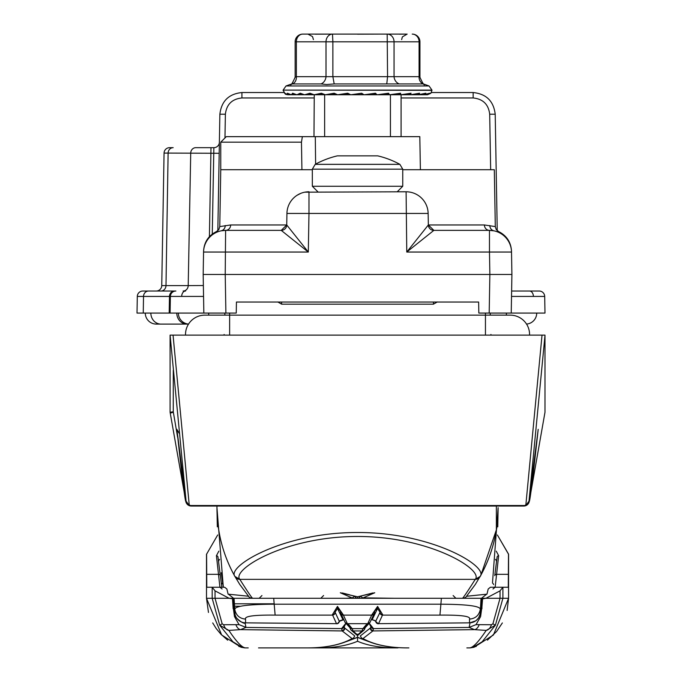 <?xml version="1.0" encoding="UTF-8"?>
<svg xmlns="http://www.w3.org/2000/svg" width="682" height="682" viewBox="0 0 682 682"><rect width="100%" height="100%" fill="white"/><g stroke="black" fill="none" stroke-linecap="round" stroke-linejoin="round"><path stroke-width="1.02" d="M470.691 647.815L474.067 647.252L493.427 634.985L508.576 598.284L508.576 554.176L497.383 534.978L508.491 554.176L508.286 587.253L502.898 587.253L502.898 598.284L495.396 625.206L482.14 641.805L473.061 647.252A11.023 11.023 90 0 1 469.344 647.9L466.855 647.9M258.529 647.9L397.444 647.9C381.281 647.943 367.982 645.726 357.538 641.268C347.095 645.726 333.796 647.943 317.633 647.9L258.529 647.9M241.01 647.252L242.016 647.252L232.937 641.805L219.689 625.206L212.179 598.284L206.501 598.284L221.65 634.976L241.01 647.252L244.386 647.815M229.169 598.284L215.043 598.284L222.179 623.825L223.662 624.738L239.041 624.644L234.472 616.562L233.244 607.466L234.94 614.013L234.847 609.717C233.977 606.179 247.089 604.337 274.19 604.192L275.136 615.104C254.105 614.883 244.25 616.221 245.554 619.111L245.563 622.854L336.516 623.663L332.398 614.661L337.471 606.426L343.234 614.763L347.36 623.68L367.717 623.68L371.852 614.763L377.606 606.426L382.679 614.661L378.561 623.663L469.523 622.854L469.523 619.111C470.972 616.238 461.117 614.908 439.941 615.104L382.593 615.104A2.643 2.617 19.4 0 1 379.942 612.487L375.756 621.14L379.942 612.487M367.658 641.148L357.538 637.252L357.538 635.598L363.949 630.168A2.643 2.617 44.4 0 1 362.057 630.944L353.02 630.944L357.538 634.951L362.057 630.944L362.901 628.616L367.027 623.808M398.62 647.602A2.643 2.575 -90 0 1 397.444 647.9L317.633 647.9A2.643 2.575 90 0 1 316.457 647.602M469.344 647.9C472.762 647.977 478.38 642.146 486.198 630.407L474.57 629.639L372.926 630.927L362.995 638.557C374.213 644.865 389.516 647.985 408.885 647.9C389.226 648.028 373.489 644.797 361.665 638.199L360.318 635.939L370.539 627.883L360.318 635.939M365.228 627.602L369.235 623.263L373.489 628.599L469.105 627.431L470.034 622.964M245.043 622.964L245.972 627.431L341.597 628.599L345.851 623.263L349.857 627.602M348.059 623.808L352.185 628.616L353.02 630.944A2.643 2.617 -44.4 0 1 351.128 630.168L350.548 629.367A2.643 2.592 -28.8 0 0 352.867 630.697M375.91 621.029A2.643 2.617 31.4 0 0 378.561 623.663L469.523 622.854A11.023 10.938 -178.7 0 0 480.145 614.013L481.833 607.466L480.614 616.562L476.036 624.644L491.424 624.738L492.907 623.825L500.034 598.284L500.034 590.859L502.898 587.253L490.409 587.253L488.193 589.018L487.033 593.894L481.492 598.284M373.173 630.458A2.643 2.566 -156.9 0 1 370.539 627.883L370.923 626.809A2.643 2.353 -179 0 0 373.489 628.599L372.926 630.927A2.643 2.617 -135.8 0 1 370.292 628.293M479.131 624.831A9.352 5.592 -86.5 0 1 474.57 629.639L469.105 627.431M346.141 641.677L357.538 637.414L368.936 641.677M357.538 641.268L357.538 637.252L347.419 641.148M345.586 623.007A2.643 2.634 -73.2 0 0 346.703 623.689L345.109 622.436A2.643 2.617 -31.5 0 0 347.36 623.68L367.717 623.68A2.643 2.617 31.5 0 0 369.976 622.436L374.273 613.365A2.643 2.617 19.4 0 0 374.375 612.947M441.373 598.284L273.712 598.284L274.19 604.192L440.887 604.192L441.373 598.284L481.023 598.284L480.145 614.013M439.941 615.104L440.887 604.192C468.15 604.363 481.27 606.204 480.23 609.708C478.969 615.428 475.397 618.565 469.523 619.111M245.554 619.111C239.68 618.565 236.108 615.428 234.847 609.717L234.054 598.284L264.863 598.284L229.817 598.284M481.782 608.779L482.592 598.873L485.968 598.284L462.447 598.284C462.993 598.259 467.264 591.95 475.269 579.359L475.345 579.223C483.632 569.658 429.447 536.333 357.479 536.478C285.221 536.436 231.624 569.641 239.74 579.223L239.817 579.359C247.813 591.95 252.084 598.259 252.63 598.284L346.388 598.284L351.972 597.858L340.327 592.76L357.538 596.784L374.759 592.76L363.105 597.858L368.689 598.284L462.447 598.284A5.516 5.507 90 0 0 466.735 596.239L486.965 594.167M354.759 635.939L344.546 627.883L354.759 635.939L353.421 638.199C341.597 644.797 325.851 648.028 306.192 647.9C325.561 647.985 340.864 644.865 352.083 638.557L342.151 630.927L240.507 629.639L228.879 630.407C236.705 642.146 242.323 647.977 245.742 647.9L248.231 647.9M206.586 554.176L217.694 534.978L206.586 554.176L206.791 587.253L212.179 587.253L215.043 590.859L229.109 598.284L232.485 598.745L233.159 608.779L233.116 603.792L234.335 610.978M261.948 595.548L259.186 598.284L273.712 598.284L234.054 598.284M234.318 610.74L233.397 598.284M481.927 608.779L481.961 603.792L480.801 610.74L481.68 598.284L485.26 598.284M500.034 590.859L485.968 598.284L508.576 598.284L507.127 610.475M496.24 551.15L498.661 555.702L495.149 587.253L493.001 588.967M222.076 588.967L219.936 587.253L216.416 555.702L218.837 551.15M215.043 590.859L215.043 598.284L212.179 598.284L212.179 587.253L224.676 587.253L226.884 589.018L228.044 593.894L233.585 598.284M220.312 575.625L221.829 587.253L220.312 575.617A2.208 1.586 -7.2 0 1 220.312 575.625L217.967 556.989L220.312 575.625A2.208 1.586 -7.2 0 0 218.786 574.338L206.655 574.338M508.422 574.338L496.291 574.338A2.208 1.586 7.2 0 0 494.765 575.617A2.208 1.586 7.2 0 1 494.765 575.617L497.11 556.989A2.208 1.586 7.1 0 1 498.661 555.702M234.94 614.013A11.023 10.938 -1.3 0 0 245.563 622.854L337.377 623.689A2.643 2.634 -105.2 0 0 339.321 621.14L340.045 620.705A2.643 2.234 36 0 1 339.798 621.157L337.377 623.689A2.643 2.634 -105.2 0 1 336.678 623.783L336.516 623.663A2.643 2.617 -31.4 0 0 339.167 621.029L335.067 612.146L339.167 621.029M344.785 628.293A2.643 2.617 135.8 0 1 342.151 630.927L341.597 628.599A2.643 2.353 179 0 0 344.163 626.809L344.546 627.883A2.643 2.566 156.9 0 1 341.904 630.458M245.972 627.431L240.507 629.639A9.352 5.592 -93.5 0 1 235.946 624.831M492.907 623.825L495.396 625.206L486.198 630.407A9.352 6.01 -86.1 0 0 491.424 624.738M242.016 647.252A11.023 11.023 90 0 0 245.742 647.9M223.662 624.738A9.352 6.01 -93.9 0 0 228.879 630.407L219.689 625.206L222.179 623.825M233.244 607.466A11.023 9.795 -4.1 0 0 234.131 610.381M239.041 624.644L245.801 627.329M233.662 607.466A11.023 9.778 171.3 0 0 233.713 607.901L233.713 607.901A11.023 9.778 171.3 0 0 233.798 608.335M234.744 613.357A11.023 9.753 167.2 0 0 234.83 613.783L235.384 615.71C233.406 615.803 243.372 625.053 245.588 622.981M480.333 613.357A11.023 9.753 12.8 0 1 480.247 613.783L481.364 607.901A11.023 9.778 8.7 0 1 481.287 608.335M481.415 607.466A11.023 9.778 8.7 0 1 481.364 607.901L481.552 606.571M481.833 607.466A11.023 9.795 -175.9 0 1 480.946 610.381M469.284 627.329L476.036 624.644M350.548 629.367L349.713 627.21A2.643 2.319 -20.9 0 1 349.61 626.877L348.383 625.01L345.842 623.544L344.163 626.809M370.923 626.809L369.235 623.544L366.694 625.002L365.467 626.877A2.643 2.319 20.9 0 1 365.373 627.21L366.694 625.002M348.383 625.01L349.713 627.21A2.643 2.319 -20.9 0 0 352.185 628.616L362.901 628.616A2.643 2.319 20.9 0 0 365.373 627.21L364.529 629.367A2.643 2.592 28.8 0 1 362.21 630.697M375.04 620.705L375.756 621.14A2.643 2.634 105.2 0 0 377.7 623.689L377.7 623.689A2.643 2.634 105.2 0 0 378.408 623.783L374.265 620.288L372.15 619.733L375.04 620.705A2.643 2.234 144 0 0 375.279 621.157M371.477 619.793L372.15 619.733L377.555 608.506L374.819 610.765L374.478 612.223A2.643 2.532 9.7 0 1 374.444 612.675L374.819 610.774M382.679 614.661A2.643 2.506 -171.3 0 1 380.01 612.146L377.555 608.506L377.606 606.426M340.045 620.705L342.927 619.716L337.522 608.506L335.067 612.146A2.643 2.506 -8.7 0 1 332.398 614.661M343.234 614.763A2.643 2.532 170.3 0 1 340.599 612.223L340.267 610.765L337.522 608.506L337.471 606.426M339.798 621.157L343.6 619.793M346.703 623.689L346.703 623.689A2.643 2.634 -73.2 0 0 347.462 623.808L346.703 623.689M340.275 610.791L340.812 613.365A2.643 2.617 -19.4 0 0 343.302 615.104L371.784 615.104A2.643 2.617 19.4 0 0 374.273 613.365L374.444 612.675A2.643 2.532 9.7 0 1 371.852 614.763M369.976 622.436L367.589 623.808A2.643 2.634 73.2 0 0 368.374 623.689L368.374 623.689A2.643 2.634 73.2 0 0 369.499 623.007M357.538 634.183L357.538 634.951M364.529 629.367L363.949 630.168A2.643 2.617 44.4 0 0 364.29 629.725M350.787 629.725A2.643 2.617 -44.4 0 0 351.128 630.168L357.538 635.598M362.995 638.557L361.665 638.199M353.421 638.199L352.083 638.557M221.471 584.593A5.516 3.035 173 0 1 222.63 582.965M218.581 561.874A5.516 3.862 173 0 1 219.621 559.393M492.447 582.965A5.516 3.035 -173 0 1 493.606 584.593M495.456 559.393A5.516 3.862 -173 0 1 496.496 561.874M216.416 555.702A2.208 1.586 -7.1 0 1 217.967 556.989L217.967 556.989M399.882 164.345L315.195 164.345A88.208 88.208 0 0 1 337.377 155.854L377.7 155.854A88.208 88.208 0 0 1 399.882 164.345L402.747 169.179L312.33 169.179L312.33 186.263L402.747 186.263L397.239 191.778M496.368 506.035L496.368 529.854L480.895 575.139L475.32 584.44L466.582 596.179M497.766 526.819L498.124 507.655M239.757 584.448L248.649 596.349L239.757 584.44L234.932 576.478C223.082 555.225 217.089 532.292 216.953 507.689L216.961 506.035A140.586 140.586 0 0 0 216.953 507.689L216.953 507.655M239.74 579.223L234.932 576.478C226.458 566.478 282.936 532.352 357.479 532.506C431.732 532.25 488.798 566.486 480.154 576.478A140.586 140.586 0 0 0 496.368 529.854C496.956 528.533 497.545 521.15 498.124 507.689L492.532 582.258M339.312 598.284L320.83 598.284L346.388 598.284L352.372 597.833L354.393 596.477M363.105 597.858L394.247 598.284M383.224 598.284L357.53 598.284L357.538 596.852L372.807 592.956M228.12 594.167L248.529 596.221M221.207 572.735L223.329 587.253L216.953 507.706L217.319 526.819M365.467 594.806L374.759 592.76M342.279 592.956L349.61 594.806M362.705 597.824L360.693 596.477M511.798 505.515L511.815 506.035L523.827 506.027A5.516 5.516 0 0 0 529.249 501.475L544.986 412.26L529.249 501.475A5.516 5.516 90 0 1 523.819 506.035L498.116 506.035M216.961 506.035L191.258 506.035L203.27 506.035L203.287 505.515M191.258 506.035A5.516 5.516 -90 0 1 185.828 501.475A5.516 5.516 0 0 0 191.258 506.035L191.258 506.035A5.516 5.516 -90 0 1 185.828 501.475C185.103 501.406 182.12 477.357 176.877 429.328L186.084 501.134L170.091 335.126L170.091 412.26L185.828 501.475A5.516 5.217 170 0 0 185.871 501.696M511.815 506.035L203.27 506.035M544.986 412.26L544.986 335.501L529.002 501.142A5.516 5.516 90 0 1 523.52 506.035L523.52 506.035A5.516 5.396 -90 0 0 525.805 505.515L542.028 335.126L544.986 335.126M170.091 335.126L173.049 335.126L189.281 505.515A5.516 5.396 90 0 0 191.565 506.035L191.548 506.035A5.516 5.516 -90 0 1 186.084 501.134A5.516 5.482 173.8 0 0 189.281 505.515L525.805 505.515A5.516 5.482 -173.8 0 0 529.002 501.134L538.2 429.328C532.957 477.357 529.974 501.406 529.249 501.475A5.516 5.516 90 0 1 523.819 506.035M179.204 433.317L176.885 429.379L186.126 501.492L186.578 502.907L190.934 506.001M189.315 505.558L186.075 501.142M177.635 437.264L173.271 411.775L170.091 412.26L170.091 335.501M173.049 335.126L542.028 335.126M490.188 313.072L490.264 315.144L510.255 315.144A19.309 19.309 0 0 1 529.564 334.453A19.309 19.309 0 0 0 510.255 315.144L485.448 315.144L485.448 313.072M224.813 315.144L224.89 313.072M170.091 412.26L170.27 413.266A5.516 0.443 170 0 1 173.364 412.312M529.002 501.142L525.762 505.558M524.143 506.001L528.507 502.89L528.942 501.551L538.2 429.328M370.028 94.747L366.132 94.542L375.987 94.278L375.288 93.792L364.341 94.738A1.654 1.645 -90 0 1 364.197 94.747L375.45 93.221L377.095 94.747L370.028 94.747L377.265 94.747L364.197 94.747L375.288 93.792L375.45 93.221M360.718 94.747L353.293 94.747M349.994 94.585A33.077 0.81 175.2 0 0 348.323 94.738L337.641 94.747L347.726 93.221L350.71 94.747L348.383 93.792M295.135 41.815L296.363 41.815A7.715 6.488 -90 0 1 302.859 34.1A7.715 7.715 0 0 0 295.135 41.815L295.135 77.262L296.363 76.674L326.013 76.674A7.715 6.419 -75 0 1 320.992 83.929L326.652 84.525L334.189 83.929L332.876 76.674L419.089 76.674L419.942 77.262C422.814 83.673 424.426 86.051 424.784 84.415L429.063 85.975L431.97 90.118L283.107 90.118L431.97 90.339L430.811 93.315L426.847 94.747L405.858 94.747M320.992 83.929L292.484 83.929A7.715 6.419 75 0 0 296.363 76.674L296.363 41.815L332.876 41.815L332.876 76.674L326.013 76.674L326.013 41.815A7.715 6.488 90 0 1 332.501 34.1L406.395 34.1M295.135 77.262C292.263 83.673 290.651 86.051 290.293 84.415L292.484 83.929M399.661 34.185L405.321 34.1M325.459 94.747A1.654 1.475 90 0 0 325.587 94.738L337.172 94.738L325.297 94.747L334.146 93.221L337.641 94.747L334.879 93.784L325.587 94.738L337.488 94.738M350.889 94.747L361.665 93.221L364.018 94.747L350.889 94.747A1.654 1.645 90 0 0 351.025 94.738L354.504 94.738M381.579 94.389L388.442 94.278L388.194 93.792A1.654 0.58 -95.3 0 0 388.211 93.784L377.265 94.747L388.587 93.221L389.465 94.747L377.862 94.747L389.627 94.747L377.862 94.747M394.375 94.346L399.771 94.278L399.993 93.792A1.654 0.861 -95.8 0 0 400.036 93.784L389.627 94.747L400.607 93.221L400.684 94.747L391.076 94.747L410.453 94.747L419.592 93.221L418.092 94.747L410.453 94.747L421.305 94.747M405.56 94.321L409.584 94.278A1.654 1.091 90 0 0 410.342 94.747L390.436 94.747L400.82 94.747L411.058 93.221L410.342 94.747L401.093 94.747L414.571 94.747M425.628 94.747L418.177 94.747L425.866 93.221L423.65 94.747L410.453 94.747L418.092 94.747L410.453 94.747L418.774 93.775A1.654 1.321 -98.3 0 0 419.592 93.221M405.986 94.747L423.71 94.747L429.686 93.221L426.821 94.747L426.659 94.329M288.213 94.747L291.376 94.747L288.213 93.715L288.23 94.747L285.05 93.562L287.591 94.738L285.511 94.261L284.582 93.221L288.213 94.747L287.344 93.221L291.316 94.747L314.257 94.747L311.009 93.784L304.718 94.738L313.933 94.738M291.376 94.747L292.638 93.221L296.815 94.747L293.72 93.766L291.419 94.738L296.602 94.738L291.419 94.738A1.654 0.546 90 0 1 291.376 94.747M296.977 94.738A1.654 0.827 90 0 1 296.9 94.747L300.276 93.221L304.504 94.747L301.401 93.784L296.977 94.738L304.308 94.738M304.624 94.747L309.986 93.221L314.121 94.747M324.641 136.647L324.641 94.747L314.257 94.747L321.418 93.221L325.297 94.747L322.296 93.784L314.368 94.738L324.811 94.738M414.682 94.747L421.229 94.747M427.503 94.704L401.093 94.747L425.585 94.747M430.768 93.349L427.486 94.747L401.093 94.747L401.093 136.647M390.436 136.647L390.436 94.747L426.847 94.747L430.802 93.323M302.859 34.1L325.604 34.1M357.538 34.185L380.232 34.1M315.416 34.185L332.501 34.1L332.876 41.815L394.051 41.815L394.051 76.674A7.715 6.794 -107.6 0 0 399.243 83.929L334.189 83.929M327.889 34.1L322.066 34.1M399.243 83.929L423.317 83.929A7.715 6.794 -72.4 0 1 419.089 76.674L419.089 41.815L419.942 41.815A7.715 7.715 0 0 0 412.226 34.1A7.715 6.863 90 0 1 419.089 41.815L394.051 41.815A7.715 6.863 90 0 0 387.188 34.1L387.564 76.674L386.771 83.929M423.317 83.929L424.784 84.415M335.092 93.809L334.674 93.792A1.654 0.639 -95.4 0 1 334.146 93.221M337.172 94.747L337.641 94.747A1.654 1.586 -90 0 1 336.541 94.278L334.674 93.792M348.732 93.877L337.957 94.738L348.323 94.738M358.996 94.346L351.025 94.738M388.194 93.792L377.402 94.738M399.993 93.792L389.754 94.738M409.584 94.278L410.266 93.792L400.939 94.738M414.886 94.304L410.547 94.738M425.866 93.221A1.654 1.483 -101.4 0 1 425.031 93.758L425.031 93.758A1.654 1.483 -101.4 0 1 424.775 93.792L418.254 94.738M429.686 93.221A1.654 1.594 -108.9 0 1 428.987 93.707L428.987 93.707A1.654 1.594 -108.9 0 1 428.501 93.792L425.415 94.542M322.45 93.801L322.143 93.792A1.654 0.921 -96 0 1 321.418 93.221M337.957 94.738A1.654 1.586 90 0 1 337.812 94.747L350.71 94.747A1.654 1.645 -90 0 1 349.559 94.278L347.726 93.221M359.925 94.542L362.875 94.278L361.665 93.221M422.073 94.287L423.266 94.278A1.654 0.554 90 0 0 423.65 94.747M360.684 94.747L361.733 94.747M388.28 93.784L388.211 93.784A1.654 0.58 -95.3 0 0 388.587 93.221M400.095 93.784L400.036 93.784A1.654 0.861 -95.8 0 0 400.607 93.221M410.266 93.792A1.654 1.117 -96.8 0 0 410.342 93.784L410.342 93.784A1.654 1.117 -96.8 0 0 411.058 93.221M285.221 93.673A1.654 1.645 -162.1 0 1 284.582 93.221M288.443 93.784A1.654 1.611 -111.9 0 1 287.344 93.221M293.789 93.792A1.654 1.509 -102.4 0 1 292.638 93.221M301.325 93.792A1.654 1.364 -98.8 0 1 300.276 93.221M310.89 93.792A1.654 1.159 -97 0 1 309.986 93.221M536.717 313.072A11.023 11.023 0 0 1 526.538 324.069A11.023 11.023 90 0 0 536.717 313.072A11.023 11.023 90 0 1 526.538 324.069A11.023 11.023 0 0 0 536.717 313.072L478.832 313.072L478.636 302.041L236.441 302.041L236.245 313.072L170.091 313.072L170.381 296.431L169.468 296.431L169.196 313.072L176.8 313.072A11.023 10.136 90 0 0 186.936 324.095L156.306 324.095A11.023 11.023 0 0 1 145.283 313.072A11.023 11.023 0 0 0 156.306 324.095A11.023 11.023 0 0 1 145.283 313.072A11.023 11.023 0 0 0 156.306 324.095M176.8 313.072L178.36 313.072A11.023 11.023 -90 0 0 188.547 324.069A11.023 11.023 0 0 1 178.36 313.072A11.023 11.023 -90 0 0 188.547 324.069L186.936 324.095M183.705 291.018L183.134 291.018A5.516 5.064 90 0 0 188.206 285.605L203.364 285.528M203.551 296.423L170.381 296.431A5.516 5.516 0 0 1 175.888 291.018L148.582 291.018L175.888 291.018A5.516 5.516 0 0 0 170.381 296.431M511.619 291.018L539.189 291.018A5.516 5.516 0 0 1 544.696 296.431L511.526 296.423M217.839 230.695L219.868 114.209C221.445 101.106 228.794 93.886 241.922 92.539L283.703 92.539M431.382 92.539L473.155 92.539C486.283 93.886 493.632 101.106 495.209 114.209L497.238 230.695M313.984 97.961L241.922 97.961L241.922 92.539C228.794 93.886 221.445 101.106 219.868 114.209L219.186 153.28L168.113 153.092L165.99 285.605L188.206 285.605L190.721 153.092A5.516 5.064 -90 0 1 195.785 147.67L213.867 147.67A5.516 5.516 0 0 0 219.382 142.257A5.516 5.516 0 0 1 213.867 147.67L212.264 234.071M490.665 169.724L489.693 114.209L495.209 114.209C493.632 101.106 486.283 93.886 473.155 92.539L473.155 97.961L401.093 97.961M164.064 153.092A5.516 5.516 0 0 1 169.571 147.67A5.516 5.516 0 0 0 164.064 153.092L168.113 153.092A5.516 5.064 -90 0 1 173.177 147.67L169.571 147.67A5.516 5.516 0 0 0 164.064 153.092L161.745 285.605L165.99 285.605A5.516 5.064 90 0 1 160.918 291.018M544.696 296.431L544.986 313.072L511.236 313.072L511.909 274.479L511.517 252.042L511.909 274.479L203.168 274.479L203.56 252.042L203.168 274.479L203.841 313.072M174.532 291.018A5.516 5.064 90 0 0 169.468 296.431L143.518 296.431A5.516 5.064 90 0 1 148.582 291.018L142.811 291.018A5.516 5.516 0 0 0 137.304 296.431L137.014 313.072L169.196 313.072M156.238 291.018A5.516 5.516 0 0 0 161.745 285.605M313.984 136.647L314.257 94.747A1.654 1.304 90 0 0 314.368 94.738L325.126 94.738M324.641 94.747L337.641 94.747M389.627 94.747L390.436 94.747M185.513 334.453A19.309 19.309 0 0 1 204.822 315.144A19.309 19.309 0 0 0 185.53 335.126A19.309 19.309 0 0 1 185.513 334.453A19.309 19.309 0 0 0 185.53 335.126A19.309 19.309 0 0 1 185.513 334.453M490.946 334.453A19.309 19.309 0 0 0 490.963 335.126A19.309 19.309 0 0 1 490.946 334.453M529.556 335.126A19.309 19.309 0 0 0 529.564 334.453A19.309 19.309 0 0 1 529.556 335.126A19.309 19.309 0 0 0 529.564 334.453A19.309 19.309 0 0 1 529.556 335.126M224.131 334.453A19.309 19.309 0 0 1 224.122 335.126A19.309 19.309 0 0 0 224.131 334.453M402.747 169.724L494.314 169.724L495.303 226.595L484.391 224.958A5.516 5.081 90 0 0 489.471 230.371L433.854 230.371L406.77 252.042L428.347 224.958L484.391 224.958M312.33 169.724L220.763 169.724L219.775 226.595L230.687 224.958L286.73 224.958L286.934 213.449L286.73 224.958L308.307 252.042L281.223 230.371A5.516 5.516 0 0 0 286.73 224.958L281.223 230.371A5.516 5.516 90 0 0 286.738 224.958M302.365 136.647L301.461 142.163L220.763 142.163L226.279 136.647L419.814 136.647L420.393 169.724M433.863 230.371A5.516 5.516 0 0 1 428.347 224.958A5.516 5.516 0 0 0 433.863 230.371L428.347 224.958L428.143 213.449L308.98 213.449L308.307 252.042L203.56 252.042A22.054 22.054 0 0 1 225.614 230.371L281.223 230.371M297.139 195.231L300.822 193.347M304.82 192.179L406.097 191.778A22.054 22.054 0 0 1 428.143 213.449A22.054 22.054 0 0 0 406.097 191.778L406.77 252.042L489.471 252.042L489.471 230.371L493.998 230.84C500.042 231.795 500.042 231.795 493.998 230.84A5.516 5.286 101.9 0 1 489.838 225.546M511.517 252.042A22.054 22.054 0 0 0 489.471 230.371A22.054 22.054 0 0 1 511.517 252.042L489.471 252.042L489.864 274.479L489.19 313.072M225.895 313.072L225.222 274.479L225.614 230.371L221.079 230.84C215.035 231.795 215.035 231.795 221.079 230.84A5.516 5.286 78.1 0 0 225.239 225.546M203.577 251.232C204.089 242.187 208.411 235.622 216.535 231.522L217.677 231.394M308.98 191.778A22.054 22.054 0 0 0 286.934 213.449L308.98 213.449L308.98 191.778A22.054 22.054 0 0 0 286.934 213.449M225.614 230.371A5.516 5.081 90 0 0 230.687 224.958M315.621 164.115L315.297 136.647M301.461 142.163L301.921 169.724M335.143 612.487A2.643 2.617 -19.4 0 1 332.484 615.104L275.136 615.104M473.061 647.252L474.067 647.252M206.501 554.176L206.501 598.284L206.501 554.176M508.576 598.284L508.491 554.176M234.438 606.238L239.987 606.238M340.702 612.947A2.643 2.617 -19.4 0 0 340.812 613.365L345.109 622.436M235.102 576.784L235.009 576.614A5.516 5.422 150.6 0 0 239.817 579.359L475.269 579.359A5.516 5.422 -150.6 0 0 480.068 576.614L479.975 576.784M475.345 579.223L480.154 576.478M252.63 598.284A5.516 5.507 -90 0 1 248.35 596.239M354.887 596.213A2.754 2.728 90 0 0 357.53 598.284A2.754 2.728 -90 0 0 360.19 596.213M437.273 301.964L433.454 304.172L437.273 301.964M281.623 302.041L281.623 304.172L277.804 301.964L281.623 304.172L433.454 304.172L433.454 302.041M173.271 411.775L173.271 370.275M229.629 313.072L229.629 315.144L204.822 315.144M290.293 84.415L286.014 85.975L429.063 85.975M285.511 94.261L287.983 94.738M288.256 94.738L291.095 94.738L288.256 94.738M325.587 94.738L326.311 94.738M362.875 94.278A1.654 1.645 90 0 0 364.018 94.747M375.987 94.278A1.654 1.586 90 0 0 377.095 94.747M388.442 94.278A1.654 1.475 90 0 0 389.465 94.747M399.771 94.278A1.654 1.304 90 0 0 400.684 94.747M417.503 94.278A1.654 0.835 90 0 0 418.092 94.747M324.649 94.576A1.654 1.466 -90 0 0 325.297 94.747M506.402 313.072L506.402 315.144L506.402 313.072M208.675 313.072L208.675 315.144L208.675 313.072M178.36 313.072A11.023 11.023 0 0 0 188.547 324.069M150.85 313.072A11.023 10.136 90 0 0 160.986 324.095M185.581 291.018A5.516 3.896 90 0 0 181.685 296.397M529.505 291.018A5.516 3.896 90 0 1 533.401 296.397M210.994 147.67L209.408 236.671M142.811 291.018A5.516 5.516 0 0 0 137.304 296.431L143.518 296.431L143.254 313.072M241.922 97.961C232.076 98.967 226.56 104.38 225.384 114.209L224.966 137.96M489.693 114.209C488.517 104.38 483.001 98.967 473.155 97.961M225.384 114.209L219.868 114.209M229.629 335.126L229.629 315.144L485.448 315.144L485.448 335.126M433.854 230.371A5.516 5.516 90 0 1 428.347 224.958M233.116 603.792L233.585 603.792M234.241 603.792L274.13 603.792M481.501 603.792L481.961 603.792M470.35 647.9L476.275 646.417M502.37 622.93L496.59 631.498L487.408 640.168M206.501 598.284L208.47 612.445M212.707 622.93L216.194 628.531L220.857 634.166L227.669 640.168M244.736 647.9L238.802 646.417M233.534 606.579L234.83 613.783M469.489 622.981L475.976 620.756L478.687 617.781L480.247 613.783M494.765 575.617L497.11 556.989M315.195 164.345L312.33 169.179M312.33 186.263L317.846 191.778M402.747 169.179L402.747 186.263M216.953 507.689L216.953 507.689A140.586 140.586 0 0 0 234.932 576.478M497.996 513.768L498.124 507.749M323.592 595.522L320.83 598.284M340.327 592.769L357.538 596.852M453.138 595.548L455.891 598.284M170.27 413.266L185.828 501.475M401.647 39.616L402.371 36.879L407.163 34.1M285.528 94.269L283.107 90.339M313.43 39.616L312.527 36.589L307.923 34.1M419.942 41.815L419.942 77.262M286.014 85.975L283.107 90.118M410.342 93.784L400.82 94.747M425.031 93.758L418.177 94.747M423.71 94.747L428.535 93.784M495.303 226.595L496.215 229.527L498.542 231.522C506.666 235.622 510.988 242.187 511.509 251.232M216.535 231.522L218.871 229.527L219.775 226.595M220.763 142.163L220.763 169.724"/></g></svg>
